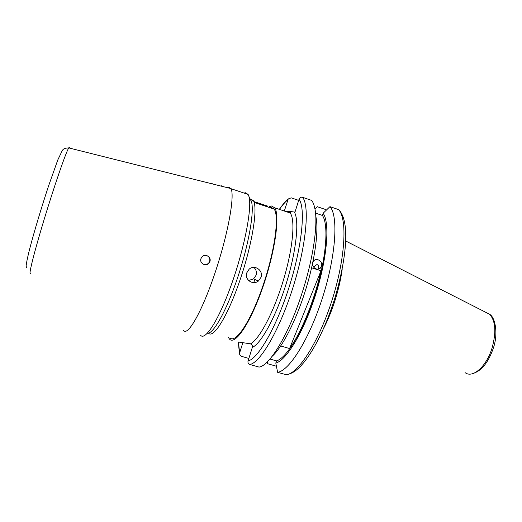 <?xml version="1.0" encoding="UTF-8"?>
<svg xmlns="http://www.w3.org/2000/svg" width="522" height="522" viewBox="0 0 522 522"><rect width="100%" height="100%" fill="white"/><g stroke="black" fill="none" stroke-linecap="round" stroke-linejoin="round"><path stroke-width="0.78" d="M200.937 258.664C199.267 263.199 205.779 266.918 208.898 263.238L209.929 261.47C211.606 256.863 204.865 253.124 201.851 257.007L200.937 258.664M313.657 266.905L316.978 264.51C318.688 265.378 319.131 266.879 318.316 269.006M342.23 268.902C340.925 278.781 338.556 289.181 335.124 300.111C331.855 310.368 328.09 319.66 323.829 327.979M242.919 342.458L239.624 352.918L239.735 354.927L241.314 356.291L248.863 358.431M316.006 217.256C318.877 231.168 314.746 261.248 305.2 291.198C295.817 321.141 282.193 347.378 272.151 356.311M287.883 211.26L294.995 212.076L299.041 199.234C299.719 197.59 300.887 196.944 302.558 197.303L311.614 200.396C313.076 202.229 314.179 205.035 314.916 208.82C318.068 223.905 313.454 257.268 302.825 290.63C289.677 332.827 269.757 365.948 259.029 367.083L249.842 364.5C248.27 363.854 247.676 362.666 248.067 360.95L252.328 347.43L252.224 345.264L250.514 343.828L238.117 341.982M267.329 361.824L267.714 363.762L267.199 361.948M267.714 363.762L276.047 366.118M267.166 206.764L267.401 206.014L254.201 201.662M246.795 272.81C244.289 279.564 252.935 285.632 258.416 281.006L261.052 277.234C263.564 270.318 254.292 264.132 249.085 269.261L246.795 272.81M248.576 280.477L253.542 278.918L256.08 275.251C256.896 272.151 256.158 269.528 253.862 267.381M227.194 187.633L228.571 187.098L230.998 188.683C234.991 195.574 227.97 234.548 214.927 273.176C201.929 311.862 187.679 336.546 183.613 330.413M244.12 193.094L245.36 192.742L248.133 194.445L248.942 196.474C252.243 207.058 244.87 246.456 232.049 282.787C219.266 319.196 205.237 341.251 200.598 335.268M250.188 199.071L251.493 201.779C254.495 211.527 248.589 245.275 237.477 278.128C226.404 311.034 213.178 334.334 207.423 333.219M250.684 198.993L253.366 200.67C258.057 207.541 252.309 244.12 240.016 280.04C227.775 316.019 213.381 338.993 208.519 333.16M269.685 207.606L271.159 207.332L274.154 209.1C279.57 216.108 274.683 251.872 262.612 286.715C250.599 321.611 235.676 343.763 230.072 337.904M269.202 206.679L271.584 205.994L274.657 207.795C280.197 214.914 275.211 251.46 262.866 287.067C250.586 322.733 235.35 345.27 229.654 339.235L228.362 337.421M312.815 262.214L313.122 261.555C314.27 259.786 315.927 259.186 318.094 259.76C321.441 261.378 322.498 263.832 321.252 267.114C320.058 268.882 318.374 269.496 316.215 268.947C313.774 267.936 312.554 266.109 312.554 263.466M284.536 210.333L288.222 198.973L291.237 197.845L298.682 200.376M340.142 211.051L338.706 209.642L329.943 206.647L323.105 213.27L322.42 215.449C328.951 224.754 326.296 258.684 315.034 294.206C303.824 329.747 286.832 358.027 276.484 360.891L269.939 359.025M322.42 215.449L315.529 213.12M289.573 348.546C301.246 332.671 314.525 300.189 320.991 270.787L289.573 348.546L280.653 345.956M311.595 267.793L320.991 270.787M338.582 209.596C347.417 218.718 345.44 258.038 332.188 299.739C319.014 341.473 298.434 373.537 286.369 374.763L277.613 372.303L275.805 363.058L276.484 360.891M329.943 206.647C338.406 215.658 336.07 254.984 322.785 296.822C309.579 338.693 289.299 370.959 277.613 372.303M323.105 213.27C330.002 222.522 327.372 257.594 315.68 294.447C304.052 331.333 286.402 360.487 275.805 363.058M314.942 208.963L317.291 206.699L325.519 209.492M253.692 282.604L254.899 279.498M313.696 267.16L313.428 266.781M203.254 264.217C205.27 265 207.058 264.634 208.617 263.108C210.235 261 210.242 258.892 208.637 256.798L207.051 255.663M485.467 312.156L489.675 314.303C495.646 321.063 496.409 332.403 491.965 348.324C486.302 366.757 472.593 378.561 465.109 372.636M239.624 352.918L238.482 342.008M69.615 148.111L69.576 147.321L68.741 147.889C65.981 152.189 54.758 184.52 44.461 218.379C34.139 252.276 28.162 276.327 30.53 273.215M285.24 211.338L286.813 211.097L290.173 212.989C295.517 219.632 292.979 248.576 283.302 280.49C273.672 312.404 259.206 339.561 250.514 343.828M294.343 212.062C299.484 220.225 296.411 250.873 286.219 283.622C276.079 316.384 261.222 343.496 252.328 347.43M299.041 199.234C305.748 207.991 302.16 245.855 289.332 286.382C276.569 326.929 258.175 358.777 248.067 360.95M279.89 208.78C282.696 204.826 285.364 201.792 287.896 199.672M302.558 197.303C309.82 205.955 306.336 245.294 292.953 287.563C279.635 329.865 260.334 362.783 249.842 364.5M221.008 186.086L221.269 185.245M493.146 348.65C498.425 334.439 495.365 317.428 489.675 314.303L345.714 241.001M238.306 341.995L239.5 354.04M253.542 278.918L258.416 281.006M26.537 267.616L26.1 265.966C26.609 261.881 27.836 256.061 29.767 248.518C34.132 231.859 41.603 206.96 48.637 185.734L57.779 159.973L62.444 150.212C63.612 149.09 63.814 148.176 68.741 147.889L230.946 188.579M230.998 188.683L248.133 194.445M251.493 201.779L248.942 196.474M250.684 199.769L253.366 200.67M254.116 202.405L274.154 209.1M274.657 207.795L290.173 212.989L290.539 211.658M318.44 269.091L321.252 267.114M276.432 221.883L276.98 221.067M253.979 202.007L254.083 201.681M289.495 373.804C303.406 370.144 322.459 337.988 335.013 297.651C346.81 257.033 350.132 221.191 338.706 209.642M279.759 208.735C282.702 204.526 285.527 201.27 288.222 198.973M493.14 348.67C488.488 361.877 482.191 370.007 474.257 373.073M212.669 183.992L212.917 183.202"/></g></svg>
